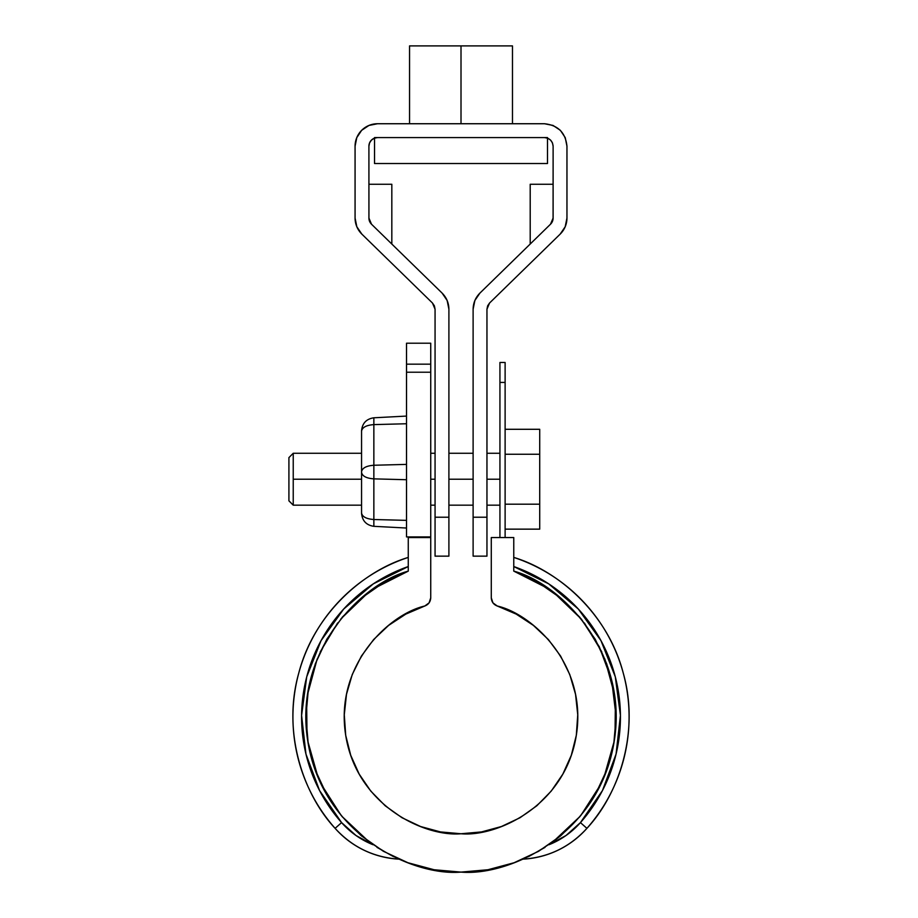<?xml version="1.0" encoding="UTF-8"?>
<svg xmlns="http://www.w3.org/2000/svg" width="918" height="918" viewBox="0 0 918 918"><rect width="100%" height="100%" fill="white"/><g stroke="black" fill="none" stroke-linecap="round" stroke-linejoin="round"><path stroke-width="1.38" d="M505.118 382.427C505.118 355.943 505.118 355.943 505.118 382.427L505.118 537.546L505.118 362.472L499.931 362.472L499.931 537.546L499.931 382.427C499.931 355.943 499.931 355.943 499.931 382.427L505.118 382.427L499.931 382.427M416.91 536.927L416.91 537.546L416.91 536.927M422.096 536.927L422.096 537.546L422.096 536.927M405.836 614.096L424.782 606.006C428.522 604.537 430.508 601.795 430.737 597.79L430.737 537.546L408.258 537.546L430.737 537.546L430.737 597.79L429.096 602.862L424.782 606.006L405.836 614.096L388.624 625.399L373.649 639.536L361.405 656.095L352.248 674.546L346.488 694.318L344.284 714.789L345.707 735.341L350.733 755.307L359.179 774.092L370.792 791.098L385.216 805.797L402.004 817.731L420.616 826.533L440.502 831.926L461.008 833.751L481.525 831.926L501.4 826.533L520.024 817.731L536.8 805.797L551.225 791.098L562.849 774.092L571.294 755.307L576.309 735.341L577.743 714.789L575.54 694.318L569.768 674.546L560.623 656.095L548.367 639.536L533.404 625.399L516.18 614.096L497.246 606.006L492.932 602.862L491.279 597.79L491.279 537.546L513.77 537.546L491.279 537.546L491.279 597.79C491.52 601.795 493.505 604.537 497.246 606.006L516.18 614.096M513.782 571.145L538.304 582.517L513.77 571.134L513.77 537.546L513.77 571.134L538.304 582.517L560.496 597.997L579.66 617.103L595.22 639.238L606.683 663.737L613.729 689.866L616.116 716.82L613.786 743.775L606.809 769.915L604.136 776.766L614.234 741.124M580.865 815.436L600.659 784.5L595.392 794.449L579.889 816.618L560.772 835.759L538.614 851.296L514.103 862.736L487.963 869.736L461.008 872.1L434.053 869.736L407.925 862.736L383.403 851.296L361.256 835.759L342.127 816.618L326.624 794.449L315.218 769.915L308.23 743.775L305.901 716.82L308.299 689.866L315.333 663.737L326.808 639.238L342.357 617.103L361.52 597.997L383.713 582.517L408.258 571.134L408.258 537.546L408.258 571.134L383.713 582.517M606.809 769.915L595.392 794.449M579.889 816.618L560.772 835.759L548.998 844.732L566.016 835.518L580.44 822.608L602.472 790.536L616.07 754.068L620.43 715.397L615.301 676.818L600.969 640.638L578.306 609.013L548.643 583.814L513.77 566.544A159.434 159.434 0 0 1 580.44 822.608L586.912 828.346C618.445 794.655 640.121 732.587 623.276 673.181C607.934 613.385 557.972 570.652 513.77 557.41A168.074 168.074 0 0 1 586.912 828.346L580.44 822.608A83.022 83.022 0 0 1 549.618 844.48M551.225 791.098L562.849 774.092M560.416 597.928L581.473 619.283L599.351 646.846L611.64 679.986L616.116 716.671M528.561 856.62L545.028 847.371L528.561 856.62M513.77 571.134C559.831 583.274 630.15 651.619 613.786 743.775C597.825 836 508.457 876.346 461.008 872.1C413.559 876.346 324.192 836 308.23 743.775C291.878 651.619 362.197 583.274 408.258 571.134M376.988 847.371L393.466 856.62L376.988 847.371M579.66 617.103L560.496 597.997M398.263 859.122A91.674 91.674 0 0 1 335.104 828.346L341.588 822.608A159.434 159.434 0 0 1 408.258 566.544L373.374 583.814L343.722 609.013L321.059 640.638L306.727 676.818L301.586 715.397L305.958 754.068L319.556 790.536L341.588 822.608L335.104 828.346A168.074 168.074 0 0 1 408.258 557.41C364.056 570.652 314.082 613.385 298.74 673.181C281.906 732.587 303.571 794.655 335.104 828.346C352.294 847.13 373.58 857.412 398.986 859.156M341.588 822.608L356.012 835.518L373.029 844.732A83.022 83.022 0 0 1 341.588 822.608M369.311 842.093L341.898 816.343M341.152 815.436L321.369 784.5M317.88 776.766L307.794 741.124M307.014 735.479L306.635 701.995M307.541 694.547L317.18 658.94M320.244 651.849L337.663 622.955M340.888 618.881L367.625 593.154M374.59 588.197L408.246 571.145M523.042 859.156C548.436 857.412 569.734 847.13 586.912 828.346A91.674 91.674 0 0 1 523.042 859.156M513.908 571.191L547.438 588.197M554.403 593.154L581.14 618.881M584.364 622.955L601.772 651.849M604.847 658.94L614.486 694.547M615.393 701.995L615.014 735.479M580.119 816.343L552.716 842.093M424.782 606.006C389.84 613.924 334.381 664.471 345.707 735.341C356.93 806.222 425.344 837.067 461.008 833.751C496.672 837.067 565.098 806.222 576.309 735.341C587.646 664.471 532.176 613.924 497.246 606.006M473.114 453.274L448.902 453.274L448.902 309.205L448.902 517.224L435.063 517.224L435.063 309.205L434.386 305.843L432.458 303.009L361.853 234.124L356.838 226.769L355.071 218.036L355.071 146.214L356.781 137.62L361.658 130.322L368.956 125.445L377.55 123.735L544.466 123.735L553.072 125.445L560.37 130.322L565.236 137.62L566.957 146.214L566.957 218.036L565.19 226.769L560.164 234.124L489.569 303.009L487.63 305.843L486.953 309.205L486.953 517.224L473.114 517.224L473.114 309.205L474.881 300.473L479.907 293.106L550.502 224.221L552.441 221.399L553.118 218.036L553.118 146.214L552.452 142.91L550.582 140.098L547.771 138.228L544.466 137.574L377.55 137.574L374.246 138.228L371.446 140.098L369.564 142.91L368.91 146.214L368.91 218.036L369.587 221.399L371.515 224.221L442.12 293.106L447.135 300.473L448.902 309.205L448.902 517.224L448.902 505.164L473.114 505.164M448.902 517.224L448.902 556.147L448.902 517.224L435.063 517.224L435.063 556.147L435.063 309.205L434.386 305.843L432.458 303.009L361.853 234.124A22.491 22.491 16.2 0 1 355.071 218.036L355.071 146.214A22.491 22.491 16.2 0 1 377.55 123.735L544.466 123.735C558.029 125.169 565.522 132.662 566.957 146.214L566.957 218.036A22.491 22.491 16.2 0 1 560.164 234.124L489.569 303.009L487.63 305.843L486.953 309.205L486.953 556.147L486.953 517.224L473.114 517.224L473.114 309.205C473.229 302.929 475.49 297.558 479.907 293.106L550.502 224.221L553.118 218.036A8.652 8.652 16.2 0 1 550.502 224.221M494.974 163.519L374.533 163.519L547.495 163.519L547.495 137.574L544.466 137.574C549.687 138.125 552.567 141.005 553.118 146.214L552.452 142.91M545.831 137.574L374.533 137.574L374.533 163.519M369.564 142.91L368.91 146.214A8.652 8.652 16.2 0 1 377.55 137.574L376.196 137.574M512.474 123.735L512.474 45.9L512.474 123.735L525.876 123.735L396.151 123.735L409.554 123.735L409.554 45.9L461.008 45.9L409.554 45.9L409.554 123.735M375.898 228.49L371.515 224.221A8.652 8.652 16.2 0 1 368.91 218.036L371.515 224.221L442.12 293.106C446.538 297.558 448.799 302.929 448.902 309.205M368.91 146.214L368.944 218.828M391.825 184.266L368.91 184.266L391.825 184.266L391.825 244.039L390.425 242.673L391.825 244.039M361.853 234.124L356.85 226.792L361.853 234.124L372.203 244.234M369.598 221.422L370.402 222.902M379.868 232.38L390.425 242.673M448.902 452.367L448.902 406.961M432.458 303.009L435.063 309.205M553.084 218.828L553.118 146.214M553.118 184.266L530.202 184.266L553.118 184.266M549.813 244.234L560.164 234.124L565.167 226.803M531.591 242.673L546.13 228.49M473.114 556.147L473.114 517.224L473.114 556.147L486.953 556.147M486.953 309.205L489.569 303.009M461.008 123.735L461.008 45.9L512.474 45.9L461.008 45.9L461.008 123.735M446.951 45.9L427.054 45.9M446.951 163.519L547.495 163.519M435.017 163.519L427.054 163.519M475.076 163.519L486.999 163.519M406.525 536.927L406.525 343.206L430.737 343.206L430.737 372.226L406.525 372.226L406.525 536.927L430.737 536.927L406.525 536.927M361.554 513.369L361.554 430.749C362.289 423.232 366.385 418.918 373.856 417.793L406.525 416.084L373.856 417.793L373.856 424.609L406.525 423.749L373.856 424.609L373.856 478.863L406.525 479.724L373.856 478.863L373.856 465.254L406.525 464.393L373.856 465.254L373.856 424.609C366.385 425.16 362.289 427.329 361.554 431.081L361.554 471.726C362.289 467.973 366.385 465.816 373.856 465.254C366.385 465.816 362.289 467.973 361.554 471.726L361.554 472.391C362.289 476.155 366.385 478.312 373.856 478.863L373.856 526.324L373.856 519.519L406.525 520.368L373.856 519.519L373.856 478.863C366.385 478.312 362.289 476.155 361.554 472.391L361.554 513.036C362.289 516.8 366.385 518.957 373.856 519.519C366.385 518.957 362.289 516.8 361.554 513.036L361.554 513.369C362.289 520.885 366.385 525.199 373.856 526.324C366.385 525.199 362.289 520.885 361.554 513.369M430.737 364.159L430.737 536.927L430.737 372.226L406.525 372.226L406.525 364.159C406.525 336.355 406.525 336.355 406.525 364.159L430.737 364.159C430.737 336.355 430.737 336.355 430.737 364.159L406.525 364.159M406.525 528.034L373.856 526.324L406.525 528.034M361.554 431.081L361.554 430.749C362.289 423.232 366.385 418.918 373.856 417.793L373.856 424.609C366.385 425.16 362.289 427.329 361.554 431.081M505.118 429.291L539.715 429.291L505.118 429.291M505.118 454.249L539.715 454.249L539.715 429.291L539.715 454.249L505.118 454.249M539.715 504.189L539.715 454.249L539.715 504.189L505.118 504.189L539.715 504.189L539.715 529.147L539.715 504.189M505.118 529.147L539.715 529.147L505.118 529.147M499.931 479.219L486.953 479.219L499.931 479.219M473.114 479.219L448.902 479.219L473.114 479.219M435.063 479.219L430.737 479.219L435.063 479.219M361.554 453.274L293.232 453.274L293.232 479.219L361.554 479.219L293.232 479.219L293.232 505.164L288.918 500.838L288.918 457.6L288.918 500.838M288.918 457.6L293.232 453.274L293.232 505.164L361.554 505.164M448.902 556.147L435.063 556.147M530.202 244.039L530.202 184.266M499.931 453.274L486.953 453.274M435.063 453.274L430.737 453.274M499.931 505.164L486.953 505.164M435.063 505.164L430.737 505.164"/></g></svg>
